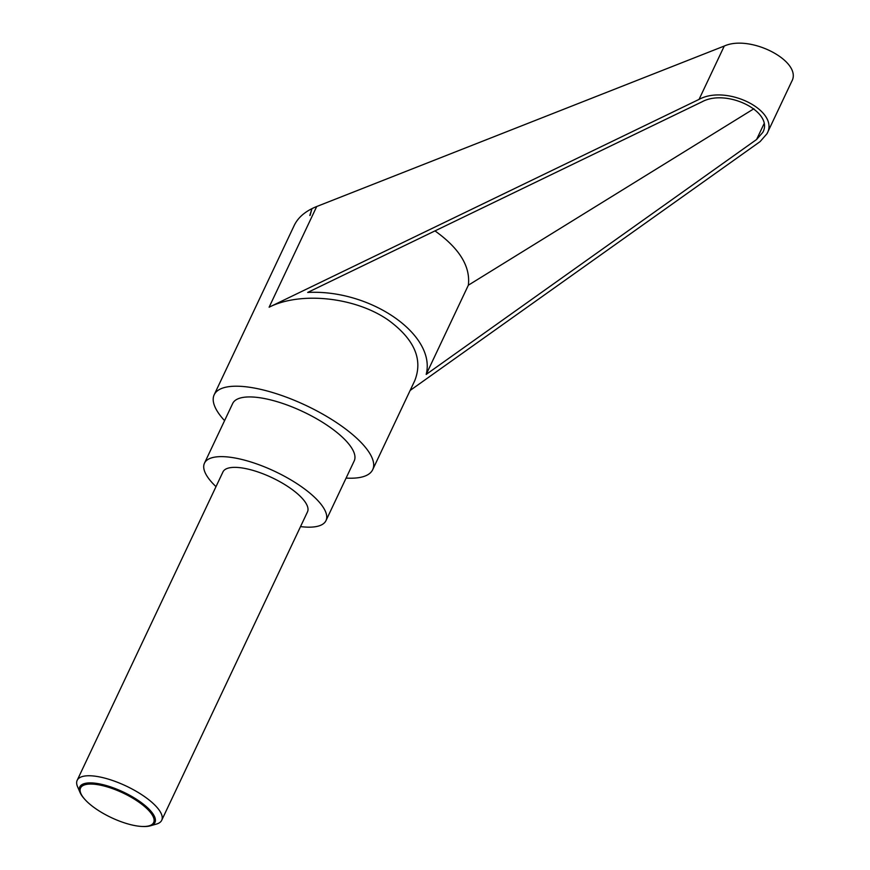 <?xml version="1.0" encoding="UTF-8"?>
<svg xmlns="http://www.w3.org/2000/svg" width="870" height="870" viewBox="0 0 870 870"><rect width="100%" height="100%" fill="white"/><g stroke="black" fill="none" stroke-linecap="round" stroke-linejoin="round"><path stroke-width="1.3" d="M150.303 825.826L156.502 824.053A46.752 15.758 -154.7 0 0 161.711 820.279A46.752 15.758 -154.7 0 0 144.094 796.289A46.752 15.758 -154.7 0 0 77.18 780.314A46.752 15.758 -154.7 0 0 77.571 786.741L80.127 792.657A41.564 14.007 25.3 0 1 96.418 783.37A41.564 14.007 25.3 0 1 139.276 801.15A41.564 14.007 25.3 0 1 150.303 825.826A41.564 14.007 25.3 0 1 143.126 826.5A41.564 14.007 25.3 0 1 142.636 826.478M84.499 798.997A41.564 14.007 25.3 0 1 84.172 798.627A41.564 14.007 25.3 0 1 80.127 792.657M161.711 820.279L307.491 511.875A46.752 15.758 -154.7 0 0 289.873 487.896A46.752 15.758 -154.7 0 0 222.959 471.921L77.18 780.314M95.787 808.73A40.422 13.626 -154.7 0 0 142.158 826.467A40.422 13.626 -154.7 0 0 138.406 801.803A40.422 13.626 -154.7 0 0 92.307 784.087A40.422 13.626 -154.7 0 0 84.814 799.356A40.422 13.626 -154.7 0 0 95.787 808.73M224.58 420.645A87.663 29.547 25.3 0 1 214.194 394.752A87.663 29.547 25.3 0 1 339.648 424.701A87.663 29.547 25.3 0 1 372.697 469.669A87.663 29.547 25.3 0 1 346.097 478.087M372.697 469.669L414.74 380.712C423.114 359.571 414.501 339.517 388.89 320.53C356.254 297.257 300.944 291.102 269.113 307.208L316.713 206.516L724.264 46.045C750.614 34.082 803.173 61.759 791.667 81.541L767.014 133.686C779.922 110.936 726.928 84.183 699.056 99.387L269.113 307.208M216.01 486.635A67.207 22.653 25.3 0 1 204.472 463.177A67.207 22.653 25.3 0 1 300.65 486.145A67.207 22.653 25.3 0 1 325.989 520.619A67.207 22.653 25.3 0 1 300.541 526.589M204.472 463.177L232.681 403.495A67.207 22.653 25.3 0 1 328.871 426.452A67.207 22.653 25.3 0 1 354.199 460.937L325.989 520.619M426.18 374.426C436.457 334.765 370.533 289.155 307.675 292.44L702.09 101.779C726.983 88.218 774.3 112.099 762.772 132.414L756.596 139.494L426.18 374.426L468.354 285.197L753.909 108.739M434.978 230.898C459.447 248.396 470.583 266.492 468.354 285.197M410.14 390.445L760.097 141.614L767.014 133.686M310.111 215.368L311.786 209.202L309.807 215.488M214.194 394.752L294.277 225.33C298.225 217.195 305.696 210.931 316.713 206.516M756.596 139.494L763.99 123.844M699.056 99.387L724.264 46.045M142.158 826.467L143.126 826.5M84.814 799.356L84.172 798.627"/></g></svg>
